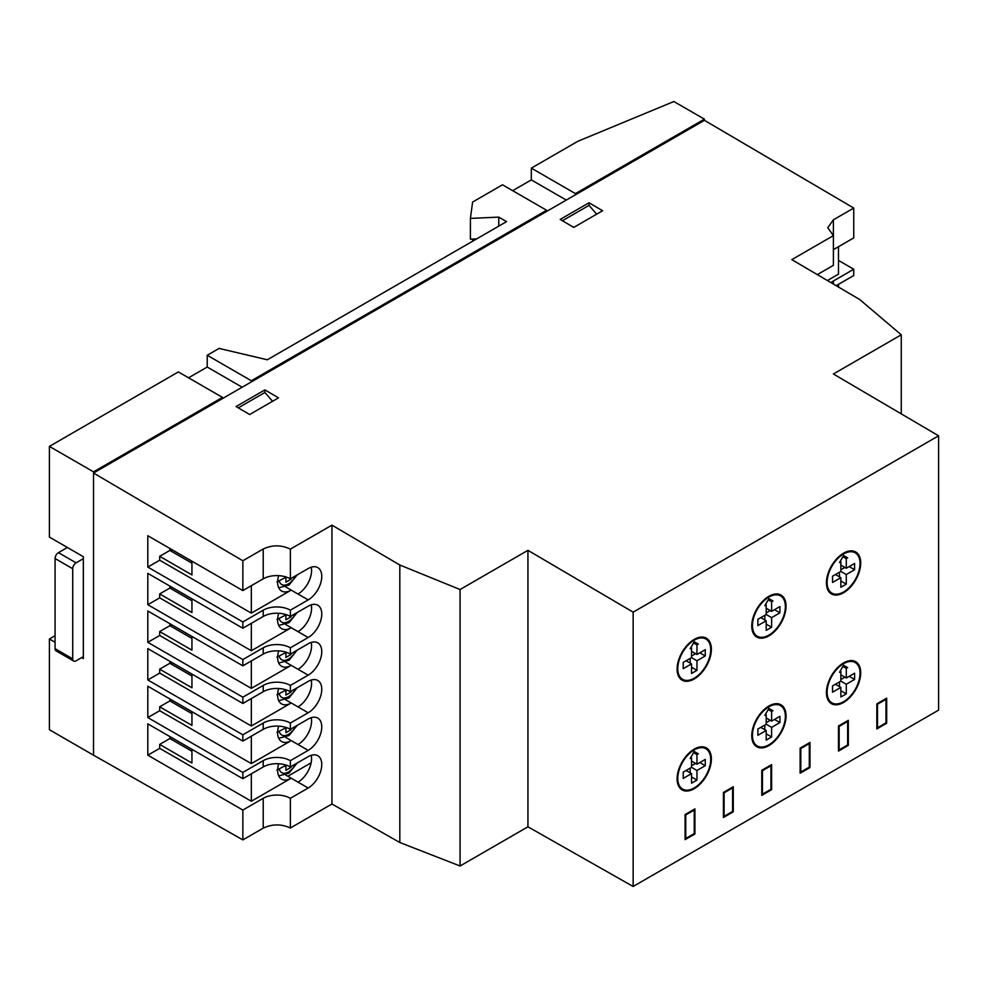 <?xml version="1.0" encoding="UTF-8"?>
<svg xmlns="http://www.w3.org/2000/svg" width="988" height="988" viewBox="0 0 988 988"><rect width="100%" height="100%" fill="white"/><g stroke="black" fill="none" stroke-linecap="round" stroke-linejoin="round"><path stroke-width="1.48" d="M694.243 749.904A23.28 13.437 120 0 0 679.028 770.418A23.28 13.437 120 0 0 682.597 789.066A23.28 13.437 120 0 0 694.243 787.918A23.28 13.437 120 0 0 709.446 767.404A23.28 13.437 120 0 0 705.877 748.756A23.28 13.437 120 0 0 694.243 749.904M690.167 758.525L694.243 751.473L698.318 753.819L696.96 754.61L696.96 764.206L705.271 759.414L705.271 765.675L696.96 770.479L696.96 780.075L691.526 783.212L691.526 773.616L683.214 778.421L683.214 772.147L691.526 767.343L691.526 757.747L690.167 758.525M694.243 751.473L698.318 753.819M693.564 752.646L696.96 754.61M691.526 761.069L696.96 764.206M699.837 762.538L705.271 765.675M695.601 763.428L691.526 765.774M691.526 767.343L696.96 770.479M690.167 772.826L690.167 768.133M691.526 776.951L696.96 780.075M686.092 770.479L691.526 773.616M690.847 757.351L691.526 757.747M768.911 706.79A23.28 13.437 120 0 0 753.696 727.304A23.28 13.437 120 0 0 757.265 745.965A23.28 13.437 120 0 0 768.911 744.816A23.28 13.437 120 0 0 784.114 724.303A23.28 13.437 120 0 0 780.545 705.642A23.28 13.437 120 0 0 768.911 706.79M764.836 715.423L768.911 708.359L772.974 710.718L771.616 711.496L771.616 721.104L779.94 716.3L779.94 722.574L771.616 727.366L771.616 736.974L766.194 740.111L766.194 730.503L757.87 735.307L757.87 729.033L766.194 724.241L766.194 714.633L764.836 715.423M768.911 708.359L772.974 710.718M768.232 709.545L771.616 711.496M766.194 717.967L771.616 721.104M774.506 719.437L779.94 722.574M770.257 720.314L766.194 722.673M766.194 724.241L771.616 727.366M764.836 729.724L764.836 725.019M766.194 733.837L771.616 736.974M760.76 727.366L766.194 730.503M765.515 714.238L766.194 714.633M843.567 663.689A23.28 13.437 120 0 0 828.364 684.202A23.28 13.437 120 0 0 831.933 702.851A23.28 13.437 120 0 0 843.567 701.702A23.28 13.437 120 0 0 858.782 681.189A23.28 13.437 120 0 0 855.213 662.54A23.28 13.437 120 0 0 843.567 663.689M839.504 672.309L843.567 665.257L847.642 667.604L846.284 668.394L846.284 677.99L854.595 673.186L854.595 679.46L846.284 684.264L846.284 693.86L840.85 696.997L840.85 687.401L832.538 692.193L832.538 685.931L840.85 681.127L840.85 671.531L839.504 672.309M843.567 665.257L847.642 667.604M842.888 666.431L846.284 668.394M840.85 674.853L846.284 677.99M849.174 676.323L854.595 679.46M844.925 677.212L840.85 679.559M840.85 681.127L846.284 684.264M839.504 686.611L839.504 681.918M840.85 690.736L846.284 693.86M835.428 684.264L840.85 687.401M840.183 671.136L840.85 671.531M694.243 640.175A23.28 13.437 120 0 0 679.028 660.688A23.28 13.437 120 0 0 682.597 679.336A23.28 13.437 120 0 0 694.243 678.188A23.28 13.437 120 0 0 709.446 657.675A23.28 13.437 120 0 0 705.877 639.026A23.28 13.437 120 0 0 694.243 640.175M690.167 648.795L694.243 641.743L698.318 644.09L696.96 644.88L696.96 654.476L705.271 649.672L705.271 655.946L696.96 660.75L696.96 670.346L691.526 673.483L691.526 663.887L683.214 668.678L683.214 662.417L691.526 657.613L691.526 648.017L690.167 648.795M694.243 641.743L698.318 644.09M693.564 642.916L696.96 644.88M691.526 651.339L696.96 654.476M699.837 652.809L705.271 655.946M695.601 653.698L691.526 656.044M691.526 657.613L696.96 660.75M690.167 663.096L690.167 658.391M691.526 667.209L696.96 670.346M686.092 660.75L691.526 663.887M690.847 647.622L691.526 648.017M768.911 597.061A23.28 13.437 120 0 0 753.696 617.574A23.28 13.437 120 0 0 757.265 636.235A23.28 13.437 120 0 0 768.911 635.074A23.28 13.437 120 0 0 784.114 614.561A23.28 13.437 120 0 0 780.545 595.912A23.28 13.437 120 0 0 768.911 597.061M764.836 605.693L768.911 598.629L772.974 600.988L771.616 601.766L771.616 611.374L779.94 606.57L779.94 612.844L771.616 617.636L771.616 627.244L766.194 630.381L766.194 620.773L757.87 625.577L757.87 619.303L766.194 614.511L766.194 604.903L764.836 605.693M768.911 598.629L772.974 600.988M768.232 599.815L771.616 601.766M766.194 608.238L771.616 611.374M774.506 609.707L779.94 612.844M770.257 610.584L766.194 612.943M766.194 614.511L771.616 617.636M764.836 619.995L764.836 615.289M766.194 624.107L771.616 627.244M760.76 617.636L766.194 620.773M765.515 604.508L766.194 604.903M843.567 553.959A23.28 13.437 120 0 0 828.364 574.473A23.28 13.437 120 0 0 831.933 593.121A23.28 13.437 120 0 0 843.567 591.973A23.28 13.437 120 0 0 858.782 571.459A23.28 13.437 120 0 0 855.213 552.811A23.28 13.437 120 0 0 843.567 553.959M839.504 562.58L843.567 555.528L847.642 557.874L846.284 558.665L846.284 568.261L854.595 563.456L854.595 569.73L846.284 574.534L846.284 584.13L840.85 587.267L840.85 577.671L832.538 582.463L832.538 576.202L840.85 571.397L840.85 561.802L839.504 562.58M843.567 555.528L847.642 557.874M842.888 556.701L846.284 558.665M840.85 565.124L846.284 568.261M849.174 566.593L854.595 569.73M844.925 567.483L840.85 569.829M840.85 571.397L846.284 574.534M839.504 576.881L839.504 572.176M840.85 580.993L846.284 584.13M835.428 574.534L840.85 577.671M840.183 561.406L840.85 561.802M685.079 838.083L685.758 838.479L694.243 833.576L694.922 833.971L685.079 839.652L685.079 814.569L685.758 814.964L694.243 810.061L693.564 809.666M685.758 838.479L685.758 814.964M694.243 833.576L694.243 810.061M838.479 749.509L839.158 749.904L847.642 745.001L848.322 745.397L838.479 751.078L838.479 725.995L839.158 726.39L847.642 721.487L846.963 721.104M839.158 749.904L839.158 726.39M847.642 745.001L847.642 721.487M723.426 815.94L724.105 816.335L732.59 811.432L733.269 811.827L723.426 817.508L723.426 792.425L724.105 792.821L732.59 787.918L731.91 787.522M724.105 816.335L724.105 792.821M732.59 811.432L732.59 787.918M761.773 793.796L762.452 794.191L770.936 789.289L771.616 789.684L761.773 795.365L761.773 770.282L762.452 770.677L770.936 765.774L770.257 765.379M762.452 794.191L762.452 770.677M770.936 789.289L770.936 765.774M800.132 771.653L800.811 772.048L809.296 767.145L809.975 767.54L800.132 773.221L800.132 748.138L800.811 748.534L809.296 743.631L808.616 743.248M800.811 772.048L800.811 748.534M809.296 767.145L809.296 743.631M876.825 727.378L877.505 727.761L877.505 704.246L876.825 703.864L876.825 728.934L886.668 723.253L886.668 698.17L876.825 703.864M885.31 698.961L885.989 699.356L877.505 704.246M877.505 727.761L885.989 722.87L885.989 699.356M843.567 592.751A24.243 13.993 120 0 0 859.399 571.397A24.243 13.993 120 0 0 855.694 551.971A24.243 13.993 120 0 0 843.567 553.169A24.243 13.993 120 0 0 827.734 574.534A24.243 13.993 120 0 0 831.451 593.961A24.243 13.993 120 0 0 843.567 592.751M768.911 635.864A24.243 13.993 120 0 0 784.744 614.499A24.243 13.993 120 0 0 781.026 595.085A24.243 13.993 120 0 0 768.911 596.283A24.243 13.993 120 0 0 753.066 617.636A24.243 13.993 120 0 0 756.783 637.062A24.243 13.993 120 0 0 768.911 635.864M694.243 678.966A24.243 13.993 120 0 0 710.076 657.613A24.243 13.993 120 0 0 706.358 638.186A24.243 13.993 120 0 0 694.243 639.384A24.243 13.993 120 0 0 678.41 660.75A24.243 13.993 120 0 0 682.115 680.176A24.243 13.993 120 0 0 694.243 678.966M694.243 788.696A24.243 13.993 120 0 0 710.076 767.343A24.243 13.993 120 0 0 706.358 747.916A24.243 13.993 120 0 0 694.243 749.126A24.243 13.993 120 0 0 678.41 770.479A24.243 13.993 120 0 0 682.115 789.906A24.243 13.993 120 0 0 694.243 788.696M768.911 745.594A24.243 13.993 120 0 0 784.744 724.229A24.243 13.993 120 0 0 781.026 704.815A24.243 13.993 120 0 0 768.911 706.012A24.243 13.993 120 0 0 753.066 727.378A24.243 13.993 120 0 0 756.783 746.792A24.243 13.993 120 0 0 768.911 745.594M843.567 702.48A24.243 13.993 120 0 0 859.399 681.127A24.243 13.993 120 0 0 855.694 661.701A24.243 13.993 120 0 0 843.567 662.911A24.243 13.993 120 0 0 827.734 684.264A24.243 13.993 120 0 0 831.451 703.691A24.243 13.993 120 0 0 843.567 702.48M938.6 435.807L633.147 612.152L633.147 886.483L938.6 710.125L938.6 435.807L833.39 373.995L901.266 334.809L901.266 413.873M694.922 833.971L694.922 808.888L685.079 814.569M733.269 811.827L733.269 786.744L723.426 792.425M771.616 789.684L771.616 764.601L761.773 770.282M809.975 767.54L809.975 742.457L800.132 748.138M848.322 745.397L848.322 720.314L838.479 725.995M833.39 249.655L853.755 237.898L853.755 208.06L704.419 120.326L93.527 473.03L242.85 560.764L263.216 549.007C272.268 544.783 281.321 544.833 290.361 549.143L290.361 578.845L308.182 568.557A19.204 11.09 -60 0 1 317.778 567.606A19.204 11.09 -60 0 1 320.73 582.982A19.204 11.09 -60 0 1 308.182 599.901L290.361 610.189L290.361 616.463A19.204 11.09 0 0 0 263.216 616.463L242.85 628.22L147.817 573.349L147.817 604.705L242.85 659.564L242.85 665.838L147.817 610.979L147.817 642.324L242.85 697.195L242.85 703.456L147.817 648.597L147.817 679.954L242.85 734.813L242.85 741.086L147.817 686.215L147.817 717.572L242.85 772.431L242.85 778.705L147.817 723.846L147.817 755.19L242.85 810.061L242.85 839.899L93.527 755.19L93.527 471.856L222.485 397.398L222.485 398.572M311.232 567.186A19.204 11.09 -60 0 1 298.006 594.023L308.182 599.901M285.717 586.934L291.213 590.108A19.204 11.09 -60 0 1 281.617 591.059A19.204 11.09 -60 0 1 278.678 575.646M290.361 616.463L308.182 606.175A19.204 11.09 -60 0 1 317.778 605.224A19.204 11.09 -60 0 1 320.73 620.612A19.204 11.09 -60 0 1 308.182 637.519L290.361 647.807L290.361 654.081A19.204 11.09 0 0 0 263.216 654.081L242.85 665.838M311.232 604.817A19.204 11.09 -60 0 1 298.006 631.641L308.182 637.519M285.717 624.552L291.213 627.726A19.204 11.09 -60 0 1 281.617 628.677A19.204 11.09 -60 0 1 278.678 613.264M93.527 473.03L93.527 755.19L49.4 729.724L49.4 639.001L55.069 635.729M290.361 654.081L308.182 643.793A19.204 11.09 -60 0 1 317.778 642.842A19.204 11.09 -60 0 1 320.73 658.23A19.204 11.09 -60 0 1 308.182 675.15L290.361 685.437L290.361 691.699A19.204 11.09 0 0 0 263.216 691.699L242.85 703.456M311.232 642.435A19.204 11.09 -60 0 1 298.006 669.271L308.182 675.15M285.717 662.182L291.213 665.344A19.204 11.09 -60 0 1 281.617 666.295A19.204 11.09 -60 0 1 278.678 650.894M290.361 691.699L308.182 681.411A19.204 11.09 -60 0 1 317.778 680.46A19.204 11.09 -60 0 1 320.73 695.848A19.204 11.09 -60 0 1 308.182 712.768L290.361 723.055L290.361 729.329L308.182 719.042A19.204 11.09 -60 0 1 317.778 718.091A19.204 11.09 -60 0 1 320.73 733.466A19.204 11.09 -60 0 1 308.182 750.386L290.361 760.674L290.361 766.947L308.182 756.66A19.204 11.09 -60 0 1 317.778 755.709A19.204 11.09 -60 0 1 320.73 771.097A19.204 11.09 -60 0 1 308.182 788.016L290.361 798.304L290.361 828.006C281.321 823.856 272.268 823.906 263.216 828.142L242.85 839.899M311.232 755.301A19.204 11.09 -60 0 1 298.006 782.138L308.182 788.016M285.717 775.049L291.213 778.211A19.204 11.09 -60 0 1 281.617 779.162A19.204 11.09 -60 0 1 278.678 763.761M311.232 717.683A19.204 11.09 -60 0 1 298.006 744.507L308.182 750.386M285.717 737.419L291.213 740.592A19.204 11.09 -60 0 1 281.617 741.543A19.204 11.09 -60 0 1 278.678 726.131M311.232 680.053A19.204 11.09 -60 0 1 298.006 706.889L308.182 712.768M285.717 699.8L291.213 702.974A19.204 11.09 -60 0 1 281.617 703.925A19.204 11.09 -60 0 1 278.678 688.513M191.944 561.209L191.944 574.917L159.698 556.306L169.887 550.427L191.944 563.16M191.944 598.827L191.944 612.548L159.698 593.924L169.887 588.045L191.944 600.79M191.944 636.445L191.944 650.166L159.698 631.554L169.887 625.676L191.944 638.409M191.944 749.312L191.944 763.032L159.698 744.409L169.887 738.542L191.944 751.275M191.944 711.693L191.944 725.402L159.698 706.79L169.887 700.912L191.944 713.645M191.944 674.063L191.944 687.784L159.698 669.172L169.887 663.294L191.944 676.027M251.335 623.317L251.335 650.746L159.698 597.851L159.698 593.924M251.335 585.699L251.335 613.128L159.698 560.221L159.698 556.306M159.698 560.221L147.817 567.087L242.85 621.946L242.85 628.22M147.817 567.087L147.817 535.731L242.85 590.589L242.85 560.764M251.335 773.802L251.335 801.243L159.698 748.336L147.817 755.19M298.006 782.138L291.213 778.211L251.335 801.243M838.479 260.424L853.755 269.242L853.755 275.516L836.144 285.68M901.266 334.809L859.696 299.512L791.82 259.634L833.39 235.626L827.771 227.697L833.39 219.818L833.39 265.327L817.311 274.615M290.361 549.143L331.943 525.134L399.819 565.013L460.062 589.527L527.938 550.341L527.938 826.808L633.147 886.483M527.938 826.808L460.062 865.994L399.819 842.505L331.943 803.997L290.361 828.006M560.184 219.422L573.756 227.401L602.606 210.74L589.033 202.762L560.184 219.422M278.493 397.868L264.908 389.889L236.058 406.55L249.643 414.528L278.493 397.868M633.147 612.152L527.938 550.341M853.755 208.06L833.39 219.818M331.943 525.134L331.943 803.997M460.062 589.527L460.062 865.994M399.819 565.013L399.819 842.505M290.361 610.189A19.204 11.09 0 0 0 263.216 610.189L242.85 621.946M251.335 613.128L291.213 590.108L298.006 594.023M290.361 578.845A19.204 11.09 -0 0 0 263.216 578.845L242.85 590.589M290.361 647.807A19.204 11.09 0 0 0 263.216 647.807L242.85 659.564M251.335 650.746L291.213 627.726L298.006 631.641M159.698 597.851L147.817 604.705M290.361 685.437A19.204 11.09 0 0 0 263.216 685.437L242.85 697.195M251.335 660.935L251.335 688.377L291.213 665.344L298.006 669.271M251.335 688.377L159.698 635.469L147.817 642.324M290.361 798.304A19.204 11.09 0 0 0 263.216 798.304L242.85 810.061M290.361 766.947A19.204 11.09 0 0 0 263.216 766.947L242.85 778.705M290.361 760.674A19.204 11.09 0 0 0 263.216 760.674L242.85 772.431M251.335 736.184L251.335 763.613L291.213 740.592L298.006 744.507M251.335 763.613L159.698 710.718L147.817 717.572M290.361 729.329A19.204 11.09 0 0 0 263.216 729.329L242.85 741.086M290.361 723.055A19.204 11.09 0 0 0 263.216 723.055L242.85 734.813M251.335 698.565L251.335 725.995L291.213 702.974L298.006 706.889M251.335 725.995L159.698 673.087L147.817 679.954M838.479 284.334L838.479 287.051M831.019 282.667A19.204 11.09 180 0 1 833.39 281L833.39 284.062M853.755 269.242L833.39 281M827.401 280.543L838.479 274.145L838.479 246.716M169.887 661.33L169.887 663.294L169.887 661.33M159.698 673.087L159.698 669.172M169.887 698.961L169.887 700.912L169.887 698.961M159.698 710.718L159.698 706.79M169.887 736.579L169.887 738.542L169.887 736.579M159.698 748.336L159.698 744.409M169.887 623.712L169.887 625.676L169.887 623.712M159.698 635.469L159.698 631.554M169.887 586.094L169.887 588.045L169.887 586.094M169.887 548.464L169.887 550.427L169.887 548.464M885.989 722.87L886.668 723.253M272.54 401.301L264.908 392.495L264.908 389.889M562.419 220.732L589.033 205.368L589.033 202.762M188.547 377.799L207.221 367.03L242.171 387.21M704.419 120.326L704.419 119.153L673.878 101.517L577.832 141.296L531.334 168.145L575.448 193.611L704.419 119.153M575.448 194.797L575.448 193.611M251.335 381.924L251.335 380.738L546.611 210.271L546.611 211.444M498.755 226.141L498.755 217.125L506.56 221.633L267.291 359.78L219.089 348.406L207.221 355.272L251.335 380.738M472.622 241.233L472.622 239.071M93.527 471.856L49.4 446.378L178.371 371.92L222.485 397.398M81.646 657.613L83.338 658.588L83.338 556.701L49.4 537.101L49.4 446.378M207.221 367.03L207.221 355.272M476.673 238.886L470.411 239.17L470.411 218.397L472.622 202.046L502.484 184.793L546.611 210.271M512.661 190.672L531.334 179.902L531.334 168.145M55.069 642.274L49.4 639.001M470.411 218.397L498.755 217.125M531.334 179.902L566.285 200.082M589.033 205.368L596.653 214.174M264.908 392.495L238.306 407.859M287.829 776.259L311.146 762.798M172.258 737.95L170.566 738.925M172.258 700.331L170.566 701.307M172.258 662.701L170.566 663.689M172.258 625.083L170.566 626.059M172.258 587.465L170.566 588.44M172.258 549.847L170.566 550.822M284.655 614.19L285.915 614.919L276.912 619.513M291.015 616.092L291.015 616.87L285.915 619.809L285.915 614.919M289.311 615.894L291.015 616.87M284.655 651.808L285.915 652.537L276.912 657.131M291.015 653.71L291.015 654.501L285.915 657.44L285.915 652.537M289.311 653.525L291.015 654.501M284.655 689.426L285.915 690.155L276.912 694.749M291.015 691.328L291.015 692.119L285.915 695.058L285.915 690.155M289.311 691.143L291.015 692.119M284.655 727.057L285.915 727.785L276.912 732.38M291.015 728.959L291.015 729.737L285.915 732.676L285.915 727.785M289.311 728.761L291.015 729.737M284.655 764.675L285.915 765.404L276.912 769.998M291.015 766.577L291.015 767.367L285.915 770.307L285.915 765.404M289.311 766.379L291.015 767.367M284.655 576.56L285.915 577.301L276.912 581.895M291.015 578.462L291.015 579.252L285.915 582.191L285.915 577.301M289.311 578.276L291.015 579.252M55.069 558.529A4.804 2.766 -60 0 1 58.453 552.65L76.101 562.839A4.804 2.766 120 0 0 72.717 568.718L55.069 558.529L55.069 648.659L72.717 658.848A4.804 2.766 120 0 0 73.705 661.046A4.804 2.766 120 0 0 76.101 660.811L83.338 656.637M58.453 552.65L67.382 547.488M73.705 661.046L56.057 650.857A4.804 2.766 -60 0 1 55.069 648.659M72.717 568.718L72.717 658.848M76.101 562.839L83.338 558.665M263.216 685.437L263.216 691.699M263.216 723.055L263.216 729.329M263.216 760.674L263.216 766.947M263.216 798.304L263.216 828.142M263.216 647.807L263.216 654.081M263.216 610.189L263.216 616.463M263.216 549.007L263.216 578.845M279.308 618.735A13.437 7.756 120 0 0 286.458 622.391A13.437 7.756 120 0 0 295.745 613.35M279.308 656.353A13.437 7.756 120 0 0 286.458 660.021A13.437 7.756 120 0 0 295.745 650.981M279.308 693.971A13.437 7.756 120 0 0 286.458 697.639A13.437 7.756 120 0 0 295.745 688.599M279.308 731.602A13.437 7.756 120 0 0 286.458 735.257A13.437 7.756 120 0 0 295.745 726.217M279.308 769.22A13.437 7.756 120 0 0 286.458 772.875A13.437 7.756 120 0 0 295.745 763.835M279.308 581.117A13.437 7.756 120 0 0 286.458 584.773A13.437 7.756 120 0 0 295.745 575.732M679.225 787.127L682.597 789.066M702.505 746.805L705.877 748.756M753.893 744.013L757.265 745.965M777.173 703.691L780.545 705.642M828.549 700.9L831.933 702.851M851.829 660.589L855.213 662.54M679.225 677.385L682.597 679.336M702.505 637.075L705.877 639.026M753.893 634.284L757.265 636.235M777.173 593.961L780.545 595.912M828.549 591.17L831.933 593.121M851.829 550.859L855.213 552.811M278.727 625.404L289.015 622.687L297.129 612.56M278.727 663.022L289.015 660.305L297.129 650.178M278.727 700.64L289.015 697.923L297.129 687.809M278.727 738.271L289.015 735.554L297.129 725.427M278.727 775.889L289.015 773.172L297.129 763.045M278.727 587.774L289.015 585.057L297.129 574.942"/></g></svg>
